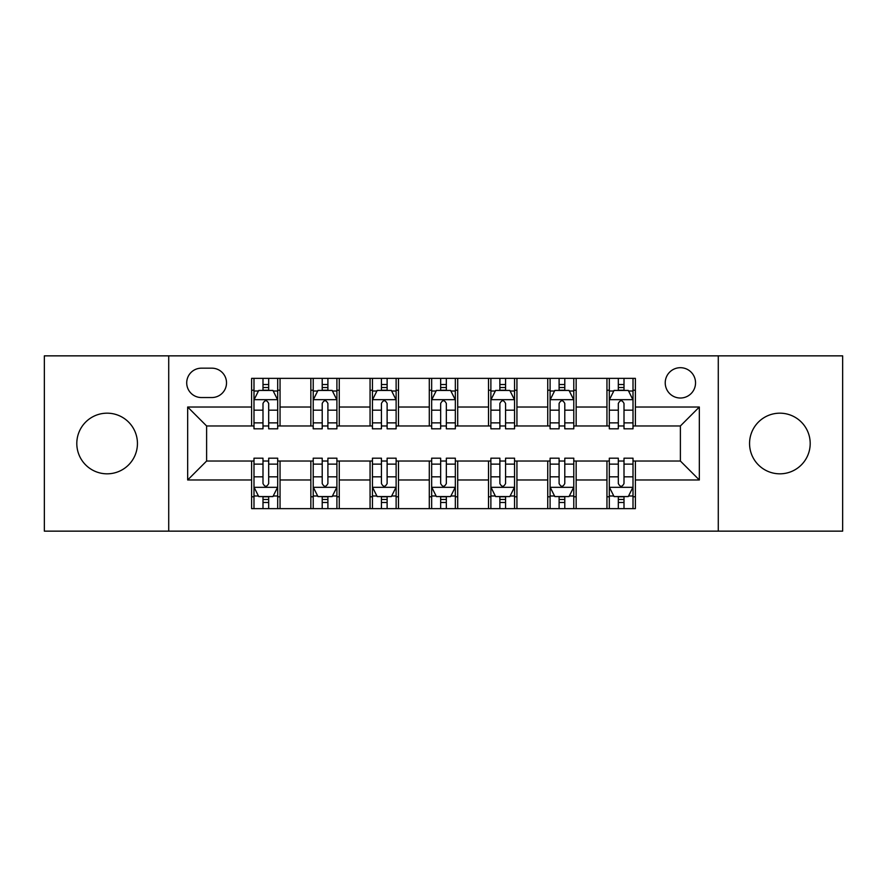 <?xml version="1.0" encoding="UTF-8"?>
<svg xmlns="http://www.w3.org/2000/svg" width="887" height="887" viewBox="0 0 887 887"><rect width="100%" height="100%" fill="white"/><g stroke="black" fill="none" stroke-linecap="round" stroke-linejoin="round"><path stroke-width="1.33" d="M779.873 413.176A30.324 30.324 0 0 0 749.559 443.5A30.324 30.324 0 0 0 779.873 473.824A30.324 30.324 0 0 0 810.197 443.5A30.324 30.324 0 0 0 779.873 413.176M107.127 413.176A30.324 30.324 0 0 0 76.803 443.5A30.324 30.324 0 0 0 107.127 473.824A30.324 30.324 0 0 0 137.441 443.5A30.324 30.324 0 0 0 107.127 413.176M680.384 367.695A15.157 15.157 0 0 0 665.228 382.862A15.157 15.157 0 0 0 680.384 398.019A15.157 15.157 0 0 0 695.541 382.862A15.157 15.157 0 0 0 680.384 367.695M718.282 531.147L842.65 531.147L842.65 355.853L718.282 355.853L718.282 531.147L168.718 531.147L168.718 355.853L44.35 355.853L44.35 531.147L168.718 531.147M201.404 397.542L211.827 397.542A14.691 14.691 0 0 0 226.518 382.862A14.691 14.691 0 0 0 211.827 368.172L201.404 368.172A14.691 14.691 0 0 0 186.713 382.862A14.691 14.691 0 0 0 201.404 397.542M718.282 355.853L168.718 355.853M251.62 479.978L187.667 479.978L187.667 407.022L251.62 407.022L251.62 425.971L206.616 425.971L206.616 461.029L251.62 461.029L251.62 508.639L635.38 508.639L635.38 461.029L680.384 461.029L680.384 425.971L635.38 425.971L635.38 407.022L699.333 407.022L699.333 479.978L635.38 479.978M635.38 407.022L635.38 378.361L251.62 378.361L251.62 407.022M606.952 378.361L606.952 425.971L609.314 425.971M618.317 425.971L624.004 425.971M633.008 425.971L635.38 425.971M606.952 425.971L573.789 425.971M547.734 378.361L547.734 425.971L550.095 425.971M559.098 425.971L564.786 425.971M547.734 425.971L514.56 425.971M488.504 378.361L488.504 425.971L490.877 425.971M499.88 425.971L505.568 425.971M488.504 425.971L455.341 425.971M429.286 378.361L429.286 425.971L431.659 425.971M440.662 425.971L446.338 425.971M429.286 425.971L396.123 425.971M370.067 378.361L370.067 425.971L372.44 425.971M381.432 425.971L387.12 425.971M370.067 425.971L336.905 425.971M310.849 378.361L310.849 425.971L313.211 425.971M322.214 425.971L327.902 425.971M310.849 425.971L277.686 425.971M251.62 425.971L253.992 425.971M262.995 425.971L268.683 425.971M251.62 461.029L253.992 461.029M262.995 461.029L268.683 461.029M277.686 461.029L280.048 461.029L280.048 508.639M313.211 461.029L280.048 461.029M322.214 461.029L327.902 461.029M336.905 461.029L339.266 461.029L339.266 508.639M372.44 461.029L339.266 461.029M381.432 461.029L387.12 461.029M396.123 461.029L398.496 461.029L398.496 508.639M431.659 461.029L398.496 461.029M440.662 461.029L446.338 461.029M455.341 461.029L457.714 461.029L457.714 508.639M490.877 461.029L457.714 461.029M499.88 461.029L505.568 461.029M514.56 461.029L516.933 461.029L516.933 508.639M550.095 461.029L516.933 461.029M559.098 461.029L564.786 461.029M573.789 461.029L576.151 461.029L576.151 508.639M609.314 461.029L576.151 461.029M618.317 461.029L624.004 461.029M633.008 461.029L635.38 461.029M280.048 378.361L280.048 425.971M251.62 390.202L253.992 390.202M262.995 390.202L268.683 390.202M277.686 390.202L280.048 390.202M251.62 496.798L253.992 496.798M262.995 496.798L268.683 496.798M277.686 496.798L280.048 496.798M310.849 461.029L310.849 508.639M339.266 378.361L339.266 425.971M310.849 390.202L313.211 390.202M322.214 390.202L327.902 390.202M336.905 390.202L339.266 390.202M310.849 496.798L313.211 496.798M322.214 496.798L327.902 496.798M336.905 496.798L339.266 496.798M370.067 461.029L370.067 508.639M370.067 496.798L372.44 496.798M381.432 496.798L387.12 496.798M396.123 496.798L398.496 496.798M398.496 378.361L398.496 425.971M370.067 390.202L372.44 390.202M381.432 390.202L387.12 390.202M396.123 390.202L398.496 390.202M429.286 461.029L429.286 508.639M429.286 496.798L431.659 496.798M440.662 496.798L446.338 496.798M455.341 496.798L457.714 496.798M457.714 378.361L457.714 425.971M429.286 390.202L431.659 390.202M440.662 390.202L446.338 390.202M455.341 390.202L457.714 390.202M488.504 461.029L488.504 508.639M488.504 496.798L490.877 496.798M499.88 496.798L505.568 496.798M514.56 496.798L516.933 496.798M516.933 378.361L516.933 425.971M488.504 390.202L490.877 390.202M499.88 390.202L505.568 390.202M514.56 390.202L516.933 390.202M547.734 461.029L547.734 508.639M547.734 496.798L550.095 496.798M559.098 496.798L564.786 496.798M573.789 496.798L576.151 496.798M576.151 378.361L576.151 425.971M547.734 390.202L550.095 390.202M559.098 390.202L564.786 390.202M573.789 390.202L576.151 390.202M606.952 461.029L606.952 508.639M606.952 496.798L609.314 496.798M618.317 496.798L624.004 496.798M633.008 496.798L635.38 496.798M606.952 390.202L609.314 390.202M618.317 390.202L624.004 390.202M633.008 390.202L635.38 390.202M206.616 425.971L187.667 407.022M206.616 461.029L187.667 479.978M699.333 407.022L680.384 425.971M699.333 479.978L680.384 461.029M268.683 384.514L262.995 384.514M277.686 422.877L268.683 422.877L268.683 428.809L277.686 428.809L277.686 399.915L272.941 390.435L258.727 390.435L253.992 399.915L253.992 428.809L262.995 428.809L262.995 422.877L253.992 422.877M253.992 399.915L253.992 378.361M277.686 399.915L277.686 378.361M262.995 390.435L262.995 378.361M268.683 378.361L268.683 390.435M268.683 422.877L268.683 403.463C266.787 399.815 264.891 399.815 262.995 403.463L262.995 422.877M262.995 502.485L268.683 502.485M253.992 464.123L262.995 464.123L262.995 458.191L253.992 458.191L253.992 487.085L258.727 496.565L272.941 496.565L277.686 487.085L277.686 458.191L268.683 458.191L268.683 464.123L277.686 464.123M277.686 487.085L277.686 508.639M253.992 487.085L253.992 508.639M268.683 496.565L268.683 508.639M262.995 508.639L262.995 496.565M262.995 464.123L262.995 483.537C264.891 487.185 266.776 487.185 268.683 483.537L268.683 464.123M327.902 384.514L322.214 384.514M336.905 422.877L327.902 422.877L327.902 428.809L336.905 428.809L336.905 399.915L332.159 390.435L317.956 390.435L313.211 399.915L313.211 428.809L322.214 428.809L322.214 422.877L313.211 422.877M313.211 399.915L313.211 378.361M336.905 399.915L336.905 378.361M322.214 390.435L322.214 378.361M327.902 378.361L327.902 390.435M327.902 422.877L327.902 403.463C326.006 399.815 324.11 399.815 322.214 403.463L322.214 422.877M387.12 384.514L381.432 384.514M396.123 422.877L387.12 422.877L387.12 428.809L396.123 428.809L396.123 399.915L391.389 390.435L377.175 390.435L372.44 399.915L372.44 428.809L381.432 428.809L381.432 422.877L372.44 422.877M372.44 399.915L372.44 378.361M396.123 399.915L396.123 378.361M381.432 390.435L381.432 378.361M387.12 378.361L387.12 390.435M387.12 422.877L387.12 403.463C385.224 399.815 383.339 399.815 381.432 403.463L381.432 422.877M446.338 384.514L440.662 384.514M455.341 422.877L446.338 422.877L446.338 428.809L455.341 428.809L455.341 399.915L450.607 390.435L436.393 390.435L431.659 399.915L431.659 428.809L440.662 428.809L440.662 422.877L431.659 422.877M431.659 399.915L431.659 378.361M455.341 399.915L455.341 378.361M440.662 390.435L440.662 378.361M446.338 378.361L446.338 390.435M446.338 422.877L446.338 403.463C444.454 399.815 442.558 399.815 440.662 403.463L440.662 422.877M322.214 502.485L327.902 502.485M313.211 464.123L322.214 464.123L322.214 458.191L313.211 458.191L313.211 487.085L317.956 496.565L332.159 496.565L336.905 487.085L336.905 458.191L327.902 458.191L327.902 464.123L336.905 464.123M336.905 487.085L336.905 508.639M313.211 487.085L313.211 508.639M327.902 496.565L327.902 508.639M322.214 508.639L322.214 496.565M322.214 464.123L322.214 483.537C324.11 487.185 326.006 487.185 327.902 483.537L327.902 464.123M381.432 502.485L387.12 502.485M372.44 464.123L381.432 464.123L381.432 458.191L372.44 458.191L372.44 487.085L377.175 496.565L391.389 496.565L396.123 487.085L396.123 458.191L387.12 458.191L387.12 464.123L396.123 464.123M396.123 487.085L396.123 508.639M372.44 487.085L372.44 508.639M387.12 496.565L387.12 508.639M381.432 508.639L381.432 496.565M381.432 464.123L381.432 483.537C383.328 487.185 385.224 487.185 387.12 483.537L387.12 464.123M440.662 502.485L446.338 502.485M431.659 464.123L440.662 464.123L440.662 458.191L431.659 458.191L431.659 487.085L436.393 496.565L450.607 496.565L455.341 487.085L455.341 458.191L446.338 458.191L446.338 464.123L455.341 464.123M455.341 487.085L455.341 508.639M431.659 487.085L431.659 508.639M446.338 496.565L446.338 508.639M440.662 508.639L440.662 496.565M440.662 464.123L440.662 483.537C442.546 487.185 444.442 487.185 446.338 483.537L446.338 464.123M505.568 384.514L499.88 384.514M514.56 422.877L505.568 422.877L505.568 428.809L514.56 428.809L514.56 399.915L509.825 390.435L495.611 390.435L490.877 399.915L490.877 428.809L499.88 428.809L499.88 422.877L490.877 422.877M490.877 399.915L490.877 378.361M514.56 399.915L514.56 378.361M499.88 390.435L499.88 378.361M505.568 378.361L505.568 390.435M505.568 422.877L505.568 403.463C503.672 399.815 501.776 399.815 499.88 403.463L499.88 422.877M499.88 502.485L505.568 502.485M490.877 464.123L499.88 464.123L499.88 458.191L490.877 458.191L490.877 487.085L495.611 496.565L509.825 496.565L514.56 487.085L514.56 458.191L505.568 458.191L505.568 464.123L514.56 464.123M514.56 487.085L514.56 508.639M490.877 487.085L490.877 508.639M505.568 496.565L505.568 508.639M499.88 508.639L499.88 496.565M499.88 464.123L499.88 483.537C501.776 487.185 503.661 487.185 505.568 483.537L505.568 464.123M564.786 384.514L559.098 384.514M573.789 422.877L564.786 422.877L564.786 428.809L573.789 428.809L573.789 399.915L569.044 390.435L554.841 390.435L550.095 399.915L550.095 428.809L559.098 428.809L559.098 422.877L550.095 422.877M550.095 399.915L550.095 378.361M573.789 399.915L573.789 378.361M559.098 390.435L559.098 378.361M564.786 378.361L564.786 390.435M564.786 422.877L564.786 403.463C562.89 399.815 560.994 399.815 559.098 403.463L559.098 422.877M559.098 502.485L564.786 502.485M550.095 464.123L559.098 464.123L559.098 458.191L550.095 458.191L550.095 487.085L554.841 496.565L569.044 496.565L573.789 487.085L573.789 458.191L564.786 458.191L564.786 464.123L573.789 464.123M573.789 487.085L573.789 508.639M550.095 487.085L550.095 508.639M564.786 496.565L564.786 508.639M559.098 508.639L559.098 496.565M559.098 464.123L559.098 483.537C560.994 487.185 562.89 487.185 564.786 483.537L564.786 464.123M624.004 384.514L618.317 384.514M633.008 422.877L624.004 422.877L624.004 428.809L633.008 428.809L633.008 399.915L628.273 390.435L614.059 390.435L609.314 399.915L609.314 428.809L618.317 428.809L618.317 422.877L609.314 422.877M609.314 399.915L609.314 378.361M633.008 399.915L633.008 378.361M618.317 390.435L618.317 378.361M624.004 378.361L624.004 390.435M624.004 422.877L624.004 403.463C622.109 399.815 620.224 399.815 618.317 403.463L618.317 422.877M618.317 502.485L624.004 502.485M609.314 464.123L618.317 464.123L618.317 458.191L609.314 458.191L609.314 487.085L614.059 496.565L628.273 496.565L633.008 487.085L633.008 458.191L624.004 458.191L624.004 464.123L633.008 464.123M633.008 487.085L633.008 508.639M609.314 487.085L609.314 508.639M624.004 496.565L624.004 508.639M618.317 508.639L618.317 496.565M618.317 464.123L618.317 483.537C620.213 487.185 622.109 487.185 624.004 483.537L624.004 464.123M310.849 479.978L280.048 479.978M310.849 407.022L280.048 407.022M370.067 407.022L339.266 407.022M370.067 479.978L339.266 479.978M429.286 407.022L398.496 407.022M429.286 479.978L398.496 479.978M488.504 407.022L457.714 407.022M488.504 479.978L457.714 479.978M547.734 407.022L516.933 407.022M547.734 479.978L516.933 479.978M606.952 407.022L576.151 407.022M606.952 479.978L576.151 479.978M277.564 399.671L254.114 399.671M253.992 391.012L258.45 391.012M273.229 391.012L277.686 391.012M262.995 410.171L253.992 410.171M277.686 410.171L268.683 410.171M268.683 387.53L262.995 387.53M254.114 487.329L277.564 487.329M277.686 495.988L273.229 495.988M258.45 495.988L253.992 495.988M268.683 476.829L277.686 476.829M253.992 476.829L262.995 476.829M262.995 499.47L268.683 499.47M336.783 399.671L313.333 399.671M313.211 391.012L317.668 391.012M332.448 391.012L336.905 391.012M322.214 410.171L313.211 410.171M336.905 410.171L327.902 410.171M327.902 387.53L322.214 387.53M396.001 399.671L372.551 399.671M372.44 391.012L376.886 391.012M391.666 391.012L396.123 391.012M381.432 410.171L372.44 410.171M396.123 410.171L387.12 410.171M387.12 387.53L381.432 387.53M455.231 399.671L431.769 399.671M431.659 391.012L436.105 391.012M450.895 391.012L455.341 391.012M440.662 410.171L431.659 410.171M455.341 410.171L446.338 410.171M446.338 387.53L440.662 387.53M313.333 487.329L336.783 487.329M336.905 495.988L332.448 495.988M317.668 495.988L313.211 495.988M327.902 476.829L336.905 476.829M313.211 476.829L322.214 476.829M322.214 499.47L327.902 499.47M372.551 487.329L396.001 487.329M396.123 495.988L391.666 495.988M376.886 495.988L372.44 495.988M387.12 476.829L396.123 476.829M372.44 476.829L381.432 476.829M381.432 499.47L387.12 499.47M431.769 487.329L455.231 487.329M455.341 495.988L450.895 495.988M436.105 495.988L431.659 495.988M446.338 476.829L455.341 476.829M431.659 476.829L440.662 476.829M440.662 499.47L446.338 499.47M514.449 399.671L490.999 399.671M490.877 391.012L495.334 391.012M510.114 391.012L514.56 391.012M499.88 410.171L490.877 410.171M514.56 410.171L505.568 410.171M505.568 387.53L499.88 387.53M490.999 487.329L514.449 487.329M514.56 495.988L510.114 495.988M495.334 495.988L490.877 495.988M505.568 476.829L514.56 476.829M490.877 476.829L499.88 476.829M499.88 499.47L505.568 499.47M573.667 399.671L550.217 399.671M550.095 391.012L554.552 391.012M569.332 391.012L573.789 391.012M559.098 410.171L550.095 410.171M573.789 410.171L564.786 410.171M564.786 387.53L559.098 387.53M550.217 487.329L573.667 487.329M573.789 495.988L569.332 495.988M554.552 495.988L550.095 495.988M564.786 476.829L573.789 476.829M550.095 476.829L559.098 476.829M559.098 499.47L564.786 499.47M632.886 399.671L609.436 399.671M609.314 391.012L613.771 391.012M628.55 391.012L633.008 391.012M618.317 410.171L609.314 410.171M633.008 410.171L624.004 410.171M624.004 387.53L618.317 387.53M609.436 487.329L632.886 487.329M633.008 495.988L628.55 495.988M613.771 495.988L609.314 495.988M624.004 476.829L633.008 476.829M609.314 476.829L618.317 476.829M618.317 499.47L624.004 499.47"/></g></svg>
